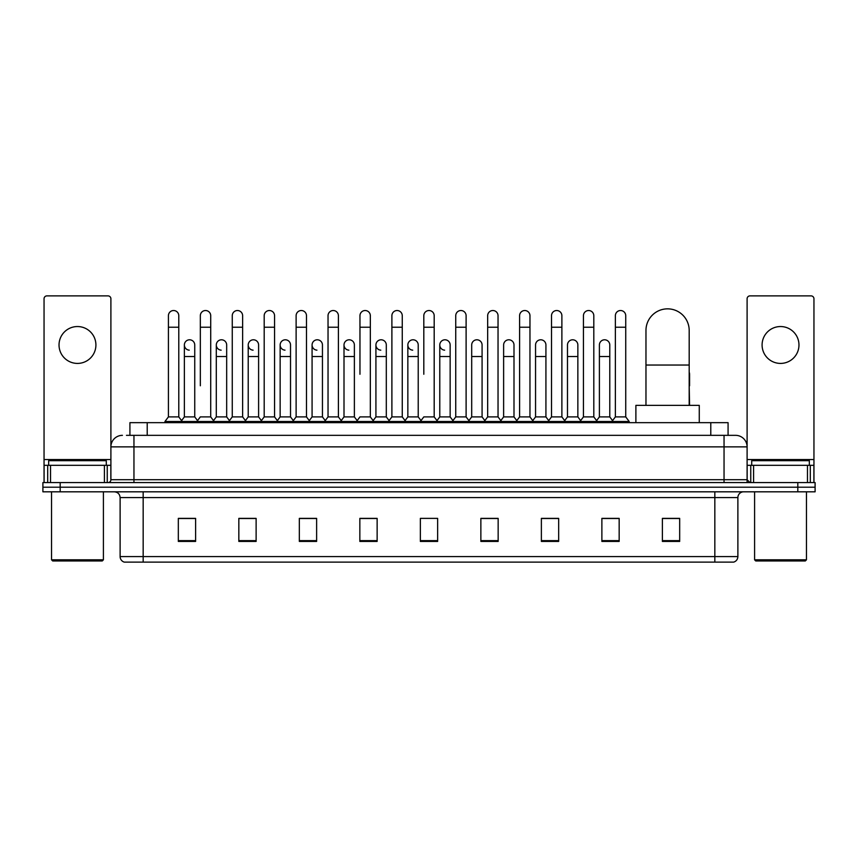 <?xml version="1.0" encoding="UTF-8"?>
<svg xmlns="http://www.w3.org/2000/svg" width="858" height="858" viewBox="0 0 858 858"><rect width="100%" height="100%" fill="white"/><g stroke="black" fill="none" stroke-linecap="round" stroke-linejoin="round"><path stroke-width="1.29" d="M129.923 435.338L129.923 422.662L728.077 422.662L728.077 435.338M126.727 435.338L731.542 435.338M126.458 435.338L133.955 435.338L133.955 446.868L110.897 446.868L110.897 479.708A2.885 2.885 0 0 1 108.022 482.593M122.426 435.338A11.529 11.529 0 0 0 110.897 446.868L110.897 298.766A2.885 2.885 0 0 0 108.022 295.881L46.933 295.881A2.885 2.885 0 0 0 44.048 298.766L44.048 465.304L50.536 465.304L50.536 482.593M735.574 435.338A11.529 11.529 0 0 1 747.104 446.868L724.045 446.868L724.045 435.338L735.403 435.338M807.464 482.593L807.464 465.304L813.952 465.304L813.952 482.593L813.952 298.766A2.885 2.885 0 0 0 811.067 295.881L749.978 295.881A2.885 2.885 0 0 0 747.104 298.766L747.104 479.708L749.978 482.593M60.189 482.593L42.9 482.593L42.9 487.205L60.189 487.205L42.9 487.205L42.9 491.816L60.189 491.816L60.189 487.205L797.811 487.205L60.189 487.205L60.189 482.593L797.811 482.593L797.811 487.205L815.1 487.205L797.811 487.205L797.811 491.816L60.189 491.816M815.1 482.593L815.1 487.205L815.1 482.593L797.811 482.593M737.88 556.585C737.719 559.352 736.336 561.196 733.729 562.119L714.832 562.119L714.832 556.585L737.88 556.585L737.88 497.576A5.759 5.759 0 0 1 743.639 491.816M714.832 562.119L124.271 562.119A5.759 5.759 0 0 1 120.12 556.585L120.12 497.576C119.777 494.079 117.857 492.16 114.361 491.816M679.675 541.43L679.675 518.382L662.387 518.382L662.387 541.43L679.675 541.43M619.165 541.43L619.165 518.382L601.876 518.382L601.876 541.43L619.165 541.43M558.665 541.43L558.665 518.382L541.377 518.382L541.377 541.43L558.665 541.43M498.155 541.43L498.155 518.382L480.866 518.382L480.866 541.43L498.155 541.43M195.613 541.43L195.613 518.382L178.325 518.382L178.325 541.43L195.613 541.43M256.124 541.43L256.124 518.382L238.835 518.382L238.835 541.43L256.124 541.43M316.623 541.43L316.623 518.382L299.335 518.382L299.335 541.43L316.623 541.43M377.134 541.43L377.134 518.382L359.845 518.382L359.845 541.43L377.134 541.43M437.644 541.43L437.644 518.382L420.356 518.382L420.356 541.43L437.644 541.43M815.1 491.816L815.1 487.205L815.1 491.816L797.811 491.816M550.943 518.5L546.503 518.5M614.789 518.5L610.349 518.5M375.354 518.5L370.913 518.382M311.497 518.5L307.057 518.5M247.651 518.5L243.211 518.5M178.325 518.5L195.324 518.5M183.794 518.5L179.365 518.5M487.087 518.382L482.646 518.5M423.241 518.382L434.759 518.382M377.134 518.5L359.845 518.5M316.623 518.5L299.335 518.5M256.124 518.5L238.835 518.5M498.155 518.5L480.866 518.5M558.665 518.5L541.377 518.5M619.165 518.5L601.876 518.5M679.675 518.5L662.387 518.5M77.477 326.544A18.436 18.436 0 0 0 59.03 344.98A18.436 18.436 0 0 0 77.477 363.417A18.436 18.436 0 0 0 95.914 344.98A18.436 18.436 0 0 0 77.477 326.544M104.419 482.593L104.419 465.304L50.536 465.304M104.419 465.304L110.897 465.304M44.048 482.593L44.048 465.304M102.252 560.96L52.692 560.96L51.544 559.813L103.41 559.813L102.252 560.96M51.544 491.816L51.544 559.813M103.41 491.816L103.41 559.813M106.285 465.304L106.285 460.692L48.659 460.692L48.659 465.304M645.967 405.373L645.967 330.459A21.611 21.611 0 0 1 667.578 308.848A21.611 21.611 0 0 1 689.188 330.459A21.611 21.611 0 0 0 667.578 308.848M689.188 405.373L689.188 330.459M699.27 422.662L699.27 405.373L635.885 405.373L635.885 422.662M168.415 327.23L178.786 327.23L178.786 416.902L168.415 416.902L168.415 315.701A5.191 5.191 0 0 1 173.927 310.532A5.191 5.191 0 0 1 178.786 315.701A5.191 5.191 0 0 0 173.927 310.532M168.415 416.902L164.951 421.503L164.951 422.662M178.786 416.902L182.239 421.503L164.951 421.503M200.332 385.778L200.332 327.23L210.714 327.23L210.714 416.902L200.332 416.902L196.879 421.503L182.239 421.503L182.239 422.662M200.332 327.23L200.332 315.701A5.191 5.191 0 0 1 205.845 310.532A5.191 5.191 0 0 1 210.714 315.701A5.191 5.191 0 0 0 205.845 310.532M216.302 416.902L216.302 356.51L226.673 356.51L226.673 416.902L216.302 416.902L213.503 420.624L210.714 416.902L214.168 421.503L196.879 421.503L196.879 422.662M232.261 416.902L232.261 327.23L242.632 327.23L242.632 416.902L232.261 416.902L228.807 421.503L214.168 421.503L214.168 422.662M232.261 327.23L232.261 315.701A5.191 5.191 0 0 1 237.773 310.532A5.191 5.191 0 0 1 242.632 315.701A5.191 5.191 0 0 0 237.773 310.532M242.632 385.778L242.632 416.902L246.096 421.503L228.807 421.503L228.807 422.662M264.189 416.902L264.189 327.23L274.56 327.23L274.56 416.902L264.189 416.902L260.725 421.503L246.096 421.503L246.096 422.662M264.189 327.23L264.189 315.701A5.191 5.191 0 0 1 269.702 310.532A5.191 5.191 0 0 1 274.56 315.701A5.191 5.191 0 0 0 269.702 310.532M274.56 416.902L278.013 421.503L260.725 421.503L260.725 422.662M296.117 416.902L296.117 327.23L306.488 327.23L306.488 416.902L296.117 416.902L292.653 421.503L278.013 421.503L278.013 422.662M296.117 327.23L296.117 315.701A5.191 5.191 0 0 1 301.619 310.532A5.191 5.191 0 0 1 306.488 315.701A5.191 5.191 0 0 0 301.619 310.532M306.488 374.26L306.488 416.902L309.942 421.503L292.653 421.503L292.653 422.662M328.035 416.902L328.035 327.23L338.406 327.23L338.406 416.902L328.035 416.902L324.581 421.503L309.942 421.503L309.942 422.662M328.035 327.23L328.035 315.701A5.191 5.191 0 0 1 333.548 310.532A5.191 5.191 0 0 1 338.406 315.701A5.191 5.191 0 0 0 333.548 310.532M338.406 416.902L341.87 421.503L324.581 421.503L324.581 422.662M359.963 374.26L359.963 327.23L370.334 327.23L370.334 416.902L359.963 416.902L356.51 421.503L341.87 421.503L341.87 422.662M359.963 327.23L359.963 315.701A5.191 5.191 0 0 1 365.476 310.532A5.191 5.191 0 0 1 370.334 315.701A5.191 5.191 0 0 0 365.476 310.532M370.334 374.26L370.334 416.902L373.798 421.503L356.51 421.503L356.51 422.662M391.891 416.902L391.891 327.23L402.263 327.23L402.263 416.902L391.891 416.902L388.427 421.503L373.798 421.503L373.798 422.662M391.891 327.23L391.891 315.701A5.191 5.191 0 0 1 397.404 310.532A5.191 5.191 0 0 1 402.263 315.701A5.191 5.191 0 0 0 397.404 310.532M402.263 416.902L405.716 421.503L388.427 421.503L388.427 422.662M423.809 374.26L423.809 327.23L434.191 327.23L434.191 416.902L423.809 416.902L420.356 421.503L405.716 421.503L405.716 422.662M423.809 327.23L423.809 315.701A5.191 5.191 0 0 1 429.322 310.532A5.191 5.191 0 0 1 434.191 315.701A5.191 5.191 0 0 0 429.322 310.532M434.191 416.902L437.644 421.503L420.356 421.503L420.356 422.662M450.15 416.902L450.15 356.51L439.779 356.51L439.779 416.902L450.15 416.902L452.949 420.624L455.737 416.902L455.737 327.23L466.109 327.23L466.109 416.902L455.737 416.902L452.284 421.503L437.644 421.503L437.644 422.662M455.737 327.23L455.737 315.701A5.191 5.191 0 0 1 461.25 310.532A5.191 5.191 0 0 1 466.109 315.701A5.191 5.191 0 0 0 461.25 310.532M471.696 416.902L471.696 356.51L482.078 356.51L482.078 416.902L471.696 416.902L468.908 420.624L466.109 416.902L469.573 421.503L452.284 421.503L452.284 422.662M482.078 416.902L484.867 420.624L487.666 416.902L487.666 327.23L498.037 327.23L498.037 416.902L487.666 416.902L484.202 421.503L469.573 421.503L469.573 422.662M487.666 327.23L487.666 315.701A5.191 5.191 0 0 1 493.178 310.532A5.191 5.191 0 0 1 498.037 315.701A5.191 5.191 0 0 0 493.178 310.532M503.625 416.902L503.625 356.51L513.996 356.51L513.996 416.902L503.625 416.902L500.836 420.624L498.037 416.902L501.49 421.503L484.202 421.503L484.202 422.662M513.996 416.902L516.795 420.624L519.594 416.902L519.594 327.23L529.965 327.23L529.965 416.902L519.594 416.902L516.13 421.503L501.49 421.503L501.49 422.662M519.594 327.23L519.594 315.701A5.191 5.191 0 0 1 525.107 310.532A5.191 5.191 0 0 1 529.965 315.701A5.191 5.191 0 0 0 525.107 310.532M535.553 416.902L535.553 356.51L545.924 356.51L545.924 416.902L535.553 416.902L532.754 420.624L529.965 416.902L533.419 421.503L516.13 421.503L516.13 422.662M545.924 416.902L548.723 420.624L551.512 416.902L551.512 327.23L561.883 327.23L561.883 416.902L551.512 416.902L548.058 421.503L533.419 421.503L533.419 422.662M551.512 327.23L551.512 315.701A5.191 5.191 0 0 1 557.024 310.532A5.191 5.191 0 0 1 561.883 315.701A5.191 5.191 0 0 0 557.024 310.532M567.481 416.902L567.481 356.51L577.852 356.51L577.852 416.902L567.481 416.902L564.682 420.624L561.883 416.902L565.347 421.503L548.058 421.503L548.058 422.662M577.852 416.902L580.641 420.624L583.44 416.902L583.44 327.23L593.811 327.23L593.811 416.902L583.44 416.902L579.987 421.503L565.347 421.503L565.347 422.662M583.44 327.23L583.44 315.701A5.191 5.191 0 0 1 588.953 310.532A5.191 5.191 0 0 1 593.811 315.701A5.191 5.191 0 0 0 588.953 310.532M599.399 416.902L599.399 356.51L609.781 356.51L609.781 416.902L599.399 416.902L596.61 420.624L593.811 416.902L597.275 421.503L579.987 421.503L579.987 422.662M615.368 416.902L615.368 327.23L625.739 327.23L625.739 416.902L615.368 416.902L611.904 421.503L597.275 421.503L597.275 422.662M615.368 327.23L615.368 315.701A5.191 5.191 0 0 1 620.881 310.532A5.191 5.191 0 0 1 625.739 315.701A5.191 5.191 0 0 0 620.881 310.532M625.739 416.902L629.193 421.503L611.904 421.503L611.904 422.662M629.193 421.503L629.193 422.662M189.232 350.161A5.191 5.191 0 0 1 184.373 344.98A5.191 5.191 0 0 1 189.886 339.8A5.191 5.191 0 0 1 194.745 344.98L194.745 356.51L184.373 356.51L184.373 344.98M194.745 356.51L194.745 416.902L184.373 416.902L184.373 356.51M184.373 416.902L181.574 420.624M194.745 416.902L197.544 420.624M221.16 350.161A5.191 5.191 0 0 1 216.302 344.98A5.191 5.191 0 0 1 221.814 339.8A5.191 5.191 0 0 1 226.673 344.98L226.673 356.51M226.673 416.902L229.472 420.624M253.089 350.161A5.191 5.191 0 0 1 248.219 344.98A5.191 5.191 0 0 1 253.732 339.8A5.191 5.191 0 0 1 258.601 344.98L258.601 356.51L248.219 356.51L248.219 344.98M258.601 356.51L258.601 416.902L248.219 416.902L248.219 356.51M248.219 416.902L245.431 420.624M258.601 416.902L261.39 420.624M285.006 350.161A5.191 5.191 0 0 1 280.148 344.98A5.191 5.191 0 0 1 285.66 339.8A5.191 5.191 0 0 1 290.519 344.98L290.519 356.51L280.148 356.51L280.148 344.98M290.519 356.51L290.519 416.902L280.148 416.902L280.148 356.51M280.148 416.902L277.359 420.624M290.519 416.902L293.318 420.624M316.934 350.161A5.191 5.191 0 0 1 312.076 344.98A5.191 5.191 0 0 1 317.589 339.8A5.191 5.191 0 0 1 322.447 344.98L322.447 356.51L312.076 356.51L312.076 344.98M322.447 356.51L322.447 416.902L312.076 416.902L312.076 356.51M312.076 416.902L309.277 420.624M322.447 416.902L325.246 420.624M348.863 350.161A5.191 5.191 0 0 1 344.004 344.98A5.191 5.191 0 0 1 349.517 339.8A5.191 5.191 0 0 1 354.375 344.98L354.375 356.51L344.004 356.51L344.004 344.98M354.375 356.51L354.375 416.902L344.004 416.902L344.004 356.51M344.004 416.902L341.205 420.624M354.375 416.902L357.164 420.624M380.791 350.161A5.191 5.191 0 0 1 375.922 344.98A5.191 5.191 0 0 1 381.435 339.8A5.191 5.191 0 0 1 386.304 344.98L386.304 356.51L375.922 356.51L375.922 344.98M386.304 356.51L386.304 416.902L375.922 416.902L375.922 356.51M375.922 416.902L373.133 420.624M386.304 416.902L389.092 420.624M412.709 350.161A5.191 5.191 0 0 1 407.85 344.98A5.191 5.191 0 0 1 413.363 339.8A5.191 5.191 0 0 1 418.221 344.98L418.221 356.51L407.85 356.51L407.85 344.98M418.221 356.51L418.221 416.902L407.85 416.902L407.85 356.51M407.85 416.902L405.051 420.624M418.221 416.902L421.021 420.624M444.637 350.161A5.191 5.191 0 0 1 439.779 344.98A5.191 5.191 0 0 1 445.291 339.8A5.191 5.191 0 0 1 450.15 344.98L450.15 356.51M439.779 416.902L436.979 420.624M471.696 356.51L471.696 344.98A5.191 5.191 0 0 1 477.209 339.8A5.191 5.191 0 0 1 482.078 344.98L482.078 356.51M503.625 356.51L503.625 344.98A5.191 5.191 0 0 1 509.137 339.8A5.191 5.191 0 0 1 513.996 344.98L513.996 356.51M535.553 356.51L535.553 344.98A5.191 5.191 0 0 1 541.066 339.8A5.191 5.191 0 0 1 545.924 344.98L545.924 356.51M567.481 356.51L567.481 344.98A5.191 5.191 0 0 1 572.994 339.8A5.191 5.191 0 0 1 577.852 344.98L577.852 356.51M599.399 356.51L599.399 344.98A5.191 5.191 0 0 1 604.911 339.8A5.191 5.191 0 0 1 609.781 344.98L609.781 356.51M609.781 416.902L612.569 420.624M689.585 405.373L689.188 385.778M689.188 372.254A5.191 5.191 0 0 1 689.585 374.26L689.585 385.778M780.523 326.544A18.436 18.436 0 0 0 762.086 344.98A18.436 18.436 0 0 0 780.523 363.417A18.436 18.436 0 0 0 798.97 344.98A18.436 18.436 0 0 0 780.523 326.544M807.464 465.304L753.581 465.304L753.581 482.593M747.104 465.304L753.581 465.304M747.104 482.593L747.104 479.708L724.045 479.708L724.045 446.868L133.955 446.868L133.955 479.708L724.045 479.708L724.045 482.593M805.308 560.96L755.748 560.96L754.59 559.813L806.456 559.813L805.308 560.96M754.59 491.816L754.59 559.813M806.456 491.816L806.456 559.813M809.341 465.304L809.341 460.692L751.715 460.692L751.715 465.304M147.211 435.338L147.211 422.662M710.789 435.338L710.789 422.662M133.955 482.593L133.955 479.708L110.897 479.708M714.832 491.816L714.832 497.576L120.12 497.576M737.88 497.576L714.832 497.576L714.832 556.585L143.168 556.585L143.168 562.119M120.12 556.585L143.168 556.585L143.168 491.816M437.644 540.626L420.356 540.626M377.134 540.626L359.845 540.626M316.623 540.626L299.335 540.626M256.124 540.626L238.835 540.626M195.613 540.626L178.325 540.626M498.155 540.626L480.866 540.626M558.665 540.626L541.377 540.626M619.165 540.626L601.876 540.626M679.675 540.626L662.387 540.626M110.897 459.545L44.048 459.545M110.854 480.212L110.854 465.304M107.25 465.304L107.25 482.593M44.101 465.304L44.101 482.593M47.694 482.593L47.694 465.304M645.967 365.036L689.188 365.036M813.952 459.545L747.104 459.545M813.899 482.593L813.899 465.304M810.306 465.304L810.306 482.593M747.146 465.304L747.146 480.212M750.75 482.593L750.75 465.304M178.786 327.23L178.786 315.701M210.714 327.23L210.714 315.701M242.632 327.23L242.632 315.701M274.56 327.23L274.56 315.701M306.488 327.23L306.488 315.701M338.406 327.23L338.406 315.701M370.334 327.23L370.334 315.701M402.263 327.23L402.263 315.701M434.191 327.23L434.191 315.701M466.109 327.23L466.109 315.701M498.037 327.23L498.037 315.701M529.965 327.23L529.965 315.701M561.883 327.23L561.883 315.701M593.811 327.23L593.811 315.701M625.739 327.23L625.739 315.701M216.302 356.51L216.302 344.98M439.779 356.51L439.779 344.98M296.117 385.778L296.117 374.26M328.035 385.778L328.035 374.26M338.406 385.778L338.406 374.26"/></g></svg>
